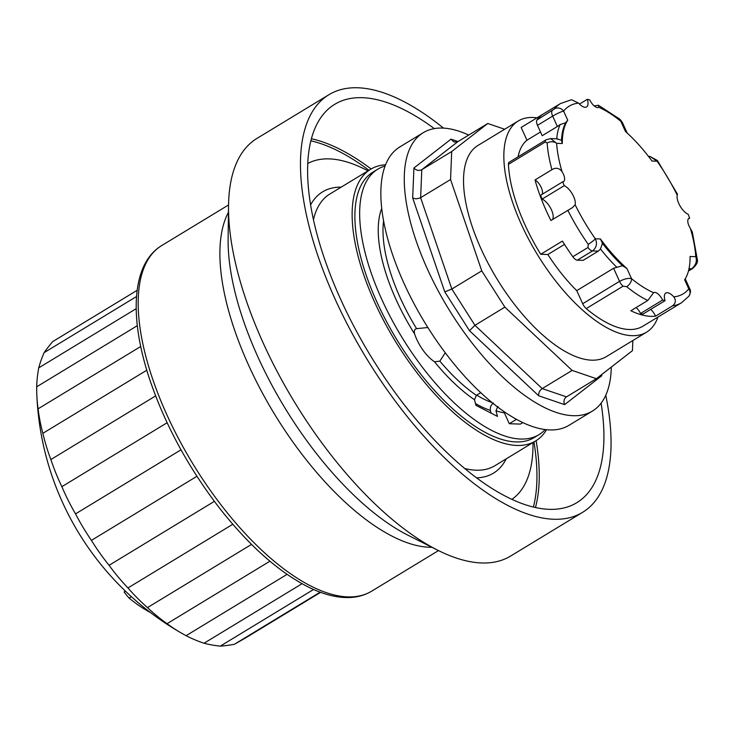 <?xml version="1.0" encoding="UTF-8"?>
<svg xmlns="http://www.w3.org/2000/svg" width="734" height="734" viewBox="0 0 734 734"><rect width="100%" height="100%" fill="white"/><g stroke="black" fill="none" stroke-linecap="round" stroke-linejoin="round"><path stroke-width="1.1" d="M443.483 128.111A244.312 104.797 58.7 0 0 328.942 94.695L256.964 138.414A244.312 104.797 58.7 0 0 228.54 205.85A244.312 104.797 58.7 0 0 437.684 550.179A244.312 104.797 58.7 0 0 481.66 562.969A244.312 104.797 58.7 0 0 510.635 556.042L582.612 512.323A244.312 104.797 58.7 0 0 605.761 395.268M328.942 94.695A244.312 104.797 58.7 0 0 349.733 328.878A244.312 104.797 58.7 0 0 553.647 519.25A244.312 104.797 58.7 0 0 582.612 512.323M434.308 128.606A233.082 99.98 58.7 0 0 334.777 104.292A233.082 99.98 58.7 0 0 354.605 327.713A233.082 99.98 58.7 0 0 549.151 509.332A233.082 99.98 58.7 0 0 576.786 502.717A233.082 99.98 58.7 0 0 601.091 403.186M511.855 499.377A196.574 84.318 58.7 0 0 533.003 442.574M367.973 170.875A196.574 84.318 58.7 0 0 307.812 163.453M385.598 164.774A158.948 68.179 58.7 0 0 370.661 169.242A158.948 68.179 58.7 0 0 384.185 321.593A158.948 68.179 58.7 0 0 516.846 445.446A158.948 68.179 58.7 0 0 535.692 440.932A158.948 68.179 58.7 0 0 546.536 429.739M545.206 429.592A155.296 66.61 -121.3 0 1 539.004 434.656L534.233 437.547A155.296 66.61 -121.3 0 1 396.681 339.402A155.296 66.61 -121.3 0 1 372.991 172.095L377.762 169.196A155.296 66.61 -121.3 0 1 385.111 166.022M539.004 434.656A155.296 66.61 -121.3 0 1 408.71 347.971A155.296 66.61 -121.3 0 1 369.083 177.243A155.296 66.61 -121.3 0 1 377.762 169.196M497.863 406.388L495.991 410.783L497.459 416.417L475.962 405.361L474.494 399.736L476.366 395.332L480.724 392.681M445.254 352.797L439.849 361.128L434.528 361.789A28.085 12.047 -121.3 0 1 414.627 333.998C413.857 330.869 414.517 329.098 416.6 328.667L427.849 327.511M491.083 413.141L490.367 410.389C489.881 407.398 490.918 404.948 493.477 403.058M522.782 422.619L520.36 424.096L509.277 423.711L503.707 411.425M516.433 419.371L509.277 423.711M423.261 132.689L399.846 146.91A162.875 69.868 58.7 0 0 396.993 148.874A162.875 69.868 58.7 0 0 426.803 325.823A162.875 69.868 58.7 0 0 568.96 425.335L592.375 411.104A162.875 69.868 -121.3 0 1 450.217 311.601A162.875 69.868 -121.3 0 1 420.408 134.652A162.875 69.868 -121.3 0 1 423.261 132.689A162.875 69.868 -121.3 0 1 468.714 135.065M611.303 367.083A162.875 69.868 -121.3 0 1 592.375 411.104M458.025 141.561L451.015 139.166L413.921 168.003L412.692 197.969L444.776 291.884L469.503 330.704L538.673 395.782L564.62 404.627L601.715 375.799L601.155 374.982M451.015 139.166L454.144 142.057L457.851 141.662L487.771 123.486L504.653 129.248M413.921 168.003C416.316 170.472 418.94 171.04 421.784 169.701L451.704 151.525L487.771 123.486M412.692 197.969L415.894 198.877L420.132 197.987L450.557 179.536L451.704 151.525M444.776 291.884L451.841 289.031L481.761 270.864L450.557 179.536M469.503 330.704L474.944 325.309L504.864 307.133L481.761 270.864M538.673 395.782C538.453 392.864 539.628 390.47 542.206 388.598L572.125 370.422L504.864 307.133M564.62 404.627C563.428 401.645 563.895 399.149 566.015 397.167L596.375 378.689L572.125 370.422M632.855 340.521L632.442 350.65L596.375 378.689M518.25 120.991L477.926 145.488A123.56 53.004 58.7 0 0 481.109 249A123.56 53.004 58.7 0 0 606.22 356.696L646.544 332.199A123.56 53.004 -121.3 0 1 537.104 254.111A123.56 53.004 -121.3 0 1 518.25 120.991A123.56 53.004 -121.3 0 1 536.949 117.844M657.948 317.06A123.56 53.004 -121.3 0 1 646.544 332.199M672.546 305.839L655.636 316.115A116.541 49.985 -121.3 0 1 630.855 310.757L647.764 300.49L653.618 292.719A8.982 3.853 -121.3 0 1 653.728 292.646A8.982 3.853 -121.3 0 1 662.628 300.041A115.137 49.389 58.7 0 0 665.059 300.674A12.359 5.303 -121.3 0 1 665.784 293.04A12.359 5.303 -121.3 0 1 673.784 296.857C676.188 300.197 675.775 303.197 672.546 305.839A116.541 49.985 58.7 0 0 681.491 302.757L642.901 326.199A116.541 49.985 -121.3 0 1 586.237 308.583A6.744 2.89 -121.3 0 1 582.686 303.729L576.75 290.636A102.778 44.086 -121.3 0 1 547.858 254.514L540.729 254.267A116.541 49.985 -121.3 0 1 508.433 164.361A6.744 2.89 -121.3 0 1 509.212 162.205L546.068 139.809A6.744 2.89 58.7 0 0 546.068 139.818A6.744 2.89 58.7 0 0 545.289 141.974L547.142 143.002A116.541 49.985 58.7 0 0 551.931 169.673C555.858 167.324 559.225 167.958 562.024 171.591A8.982 3.853 -121.3 0 1 563.565 181.546A8.982 3.853 -121.3 0 1 562.739 181.803A115.137 49.389 58.7 0 0 564.198 185.684A12.359 5.303 -121.3 0 1 572.355 194.06A12.359 5.303 -121.3 0 1 575.153 204.777L572.447 207.63L550.904 220.512A116.541 49.985 -121.3 0 1 535.022 179.949L551.931 169.673M518.085 156.81A102.778 44.086 -121.3 0 1 526.957 140.222L521.168 127.45A116.541 49.985 -121.3 0 1 521.902 126.991L560.492 103.549A116.541 49.985 58.7 0 0 554.574 108.815L536.93 120.037A6.744 2.89 58.7 0 0 537.49 125.33L552.665 116.11C557.354 113.385 561.005 111.724 563.611 111.109A6.744 6.01 -141.5 0 0 554.574 108.815M673.784 296.857A109.797 47.095 -121.3 0 0 688.776 288.884A6.744 6.01 38.5 0 1 688.85 296.242C690.602 293.105 690.933 290.682 689.832 288.976L688.776 288.884L684.648 279.773A100.521 43.113 58.7 0 0 690.079 256.478L695.777 256.671A6.744 4.688 -3.9 0 1 697.291 259.377A6.744 4.688 -3.9 0 1 697.291 259.396A6.744 4.688 -3.9 0 1 697.3 259.506M600.412 238.954A100.521 43.113 58.7 0 0 626.928 268.497L622.478 265.726A100.521 43.113 -121.3 0 1 602.449 243.339L600.412 238.954L595.32 238.779A6.744 0.945 144.9 0 1 588.228 244.321L587.998 247.496L572.823 256.716A6.744 2.89 58.7 0 0 577.328 260.166L592.512 250.945C596.531 247.642 597.467 243.587 595.32 238.779A109.797 47.095 -121.3 0 1 575.153 204.777M697.291 259.377L692.346 232.164L690.364 228.402A8.982 3.853 -121.3 0 1 688.822 218.438A8.982 3.853 -121.3 0 1 689.657 218.191A115.137 49.389 58.7 0 0 688.198 214.3A12.359 5.303 -121.3 0 1 680.033 205.924A12.359 5.303 -121.3 0 1 677.234 195.207L677.409 194.042L657.38 160.489A6.744 0.945 -35.1 0 0 657.343 160.462M648.471 156.379L649.985 156.425L657.068 161.214L651.985 161.04A100.521 43.113 58.7 0 0 625.46 131.496L620.836 121.303L622.359 122.422L619.872 119.229A6.744 3.881 -50.8 0 1 619.891 119.238A6.744 3.881 -50.8 0 1 620.836 121.303A109.797 47.095 -121.3 0 0 598.779 107.265A8.982 3.853 -121.3 0 1 598.66 107.347A8.982 3.853 -121.3 0 1 589.76 99.943A115.137 49.389 58.7 0 0 587.328 99.31A12.359 5.303 -121.3 0 1 586.604 106.953A12.359 5.303 -121.3 0 1 578.603 103.136L571.538 99.723L560.492 103.549M567.749 120.211A100.521 43.113 58.7 0 0 562.317 143.515L561.51 140.267A100.521 43.113 -121.3 0 1 565.694 122.743L567.749 120.211L563.611 111.109A109.797 47.095 -121.3 0 1 578.603 103.136M602.449 243.339L600.458 248.982L598.32 251.147L583.145 260.359L577.328 260.166M561.51 140.267L556.739 138.864M562.317 143.515L556.62 143.313L550.665 138.579L557.611 138.809M552.106 110.825A6.744 2.89 -121.3 0 0 552.665 116.11L557.381 126.505L560.143 124.578L565.694 122.743M622.478 265.726L613.606 268.249L576.75 290.636M564.492 244.413L547.858 254.514M557.381 126.505L542.206 135.726L537.49 125.33M540.508 131.982L526.957 140.222M688.85 296.242A6.744 6.01 38.5 0 1 688.841 296.242L681.491 302.757M626.928 268.497L631.552 278.691A6.744 3.881 129.2 0 1 626.68 286.673A116.541 49.985 58.7 0 0 647.764 300.49M653.618 292.719A109.797 47.095 -121.3 0 1 631.552 278.691C628.57 277.892 624.561 278.773 619.542 281.342A6.744 2.89 58.7 0 0 623.093 286.196L626.68 286.673M662.628 300.041L640.516 313.473A8.982 3.853 58.7 0 0 636.13 307.555M540.729 254.267L562.409 241.101A116.541 49.985 58.7 0 0 572.823 256.716M562.024 171.591A109.797 47.095 -121.3 0 1 556.62 143.313A6.744 4.688 176.1 0 0 547.142 143.002M562.739 181.803L540.619 195.235A115.137 49.389 -121.3 0 0 542.077 199.116A12.359 5.303 58.7 0 1 550.94 208.795A12.359 5.303 58.7 0 1 552.445 219.576M542.059 194.363A8.982 3.853 58.7 0 0 540.986 186.95A8.982 3.853 58.7 0 0 535.022 179.949M521.168 127.45L542.848 114.284A116.541 49.985 58.7 0 0 536.93 120.037M594.145 105.861L598.43 105.246L598.779 107.265M677.234 195.207A109.797 47.095 -121.3 0 0 657.068 161.214A6.744 0.945 -35.1 0 0 657.38 160.489L649.948 156.443M690.364 228.402A109.797 47.095 -121.3 0 1 695.777 256.671C697.245 261.221 695.869 265.258 691.648 268.791A6.744 2.89 58.7 0 0 692.446 268.607L692.446 268.607C696.511 265.02 698.126 261.955 697.291 259.405M689.657 218.191L688.217 219.062M587.328 99.31L579.502 104.072M564.198 185.684L542.077 199.116M655.636 316.115A12.359 5.303 58.7 0 0 650.774 309.344M665.059 300.674L642.947 314.106A115.137 49.389 -121.3 0 1 640.516 313.473M320.611 592.347L245.908 637.727A228.43 2.523 -31 0 1 234.385 644.287A228.43 38.315 -26.6 0 1 220.283 646.14A228.43 72.941 -22.1 0 1 204.024 643.241A228.43 105.347 -17 0 1 186.097 635.681A228.43 134.561 -11 0 1 181.775 633.295A228.43 134.561 -11 0 1 167.058 623.68A228.43 159.682 -3.6 0 1 147.479 607.605A228.43 179.949 6.1 0 1 127.955 587.952A228.43 194.749 19.5 0 1 109.072 565.308A228.43 203.63 37.8 0 1 91.42 540.371A228.43 206.327 60.4 0 1 75.529 513.883A228.43 202.758 82.5 0 1 61.867 486.67A228.43 193.024 100.1 0 1 50.875 459.539A228.43 177.426 112.9 0 1 42.866 433.326A228.43 156.434 122.2 0 1 38.095 408.829A228.43 130.698 129.4 0 1 36.828 394.828A228.43 130.698 129.4 0 1 36.7 386.79A228.43 100.98 135.2 0 1 38.728 367.872A228.43 68.198 140.2 0 1 44.113 352.65A228.43 33.342 144.7 0 1 52.701 341.604L137.148 290.306M150.507 612.569A129.744 55.646 58.7 0 1 129.092 598.082A292.059 167.104 -50.6 0 1 124.083 591.971L125.441 591.145M129.092 598.082L131.395 596.687M44.113 352.65L136.524 296.527M36.7 386.79L137.322 325.667M38.095 408.829L140.717 346.494M38.728 367.872L136.194 308.675M42.866 433.326L146.782 370.211M50.875 459.539L155.617 395.92M61.867 486.67L167.113 422.747M75.529 513.883L181.004 449.814M91.42 540.371L196.914 476.293M109.072 565.308L214.365 501.359M127.955 587.952L232.779 524.278M147.479 607.605L251.533 544.399M167.058 623.68L269.901 561.207M186.097 635.681L287.058 574.355M204.024 643.241L302.023 583.714M220.283 646.14L313.546 589.494M234.385 644.287L320.162 592.182M347.714 596.889A202.189 86.731 58.7 0 0 371.688 591.154C363.981 595.769 355.183 597.898 345.274 597.54C334.493 597.127 322.951 593.999 310.629 588.154C280.406 573.401 250.285 547.032 220.255 509.047C188.959 468.631 165.535 425.729 150.002 380.34C128.78 317.409 131.505 263.79 161.755 245.532A202.189 86.731 58.7 0 0 178.949 439.345A202.189 86.731 58.7 0 0 347.714 596.889M228.457 212.264A202.189 86.731 58.7 0 0 272.947 411.508A202.189 86.731 58.7 0 0 429.418 547.261A202.189 86.731 58.7 0 0 431.959 547.289M228.54 205.85L228.118 239A210.218 90.172 58.7 0 0 408.076 535.269L437.684 550.179M535.453 507.543A233.082 99.98 58.7 0 0 536.132 440.666M371.101 168.976A233.082 99.98 58.7 0 0 311.445 138.744M533.379 507.066A232.082 99.549 58.7 0 0 533.967 441.987M368.936 170.288A232.082 99.549 58.7 0 0 310.913 140.809M476.458 477.816A164.563 70.583 58.7 0 0 506.221 458.833M341.191 187.142A164.563 70.583 58.7 0 0 310.629 204.804M535.692 440.932L494.936 465.695A158.948 68.179 -121.3 0 1 476.091 470.2A158.948 68.179 -121.3 0 1 464.65 468.485M313.464 219.576A158.948 68.179 -121.3 0 1 329.905 193.996L370.661 169.242M434.528 361.789A126.092 54.087 58.7 0 0 474.494 399.736M381.753 208.337A126.092 54.087 58.7 0 0 414.627 333.998M495.991 410.783A126.092 54.087 58.7 0 0 504.341 412.838M383.588 220.723A122.716 52.637 58.7 0 0 416.6 328.667M439.849 361.128A122.716 52.637 58.7 0 0 476.366 395.332M491.991 402.562A116.541 49.985 -121.3 0 1 476.733 395.112M490.367 410.389A122.156 52.398 -121.3 0 1 475.485 403.535M601.715 375.799L601.77 374.505M566.455 396.865L542.206 388.598L474.944 325.309L451.841 289.031L420.637 197.712L421.784 169.701L457.851 141.662M587.998 247.496A6.744 2.89 -121.3 0 0 592.512 250.945L598.32 251.147M560.143 124.578A102.778 44.086 58.7 0 0 556.739 138.781M600.458 248.982A102.778 44.086 58.7 0 0 616.78 267.24M586.237 308.583L623.093 286.196M613.606 268.249L619.542 281.342L582.686 303.729M567.813 210.236A116.541 49.985 58.7 0 0 588.228 244.321M546.114 139.79A6.744 2.89 58.7 0 0 546.068 139.809L550.693 138.579M508.433 164.361L545.289 141.974M689.006 268.708L691.648 268.791L688.547 270.681M371.688 591.154L438.492 550.583M161.755 245.532L228.558 204.96M627.175 133.037L622.359 122.422M689.841 288.976L685.235 278.837M598.43 105.246L619.891 119.238M692.446 268.607L688.455 271.029M36.828 394.846A288.682 288.682 0 0 0 181.775 633.295"/></g></svg>
